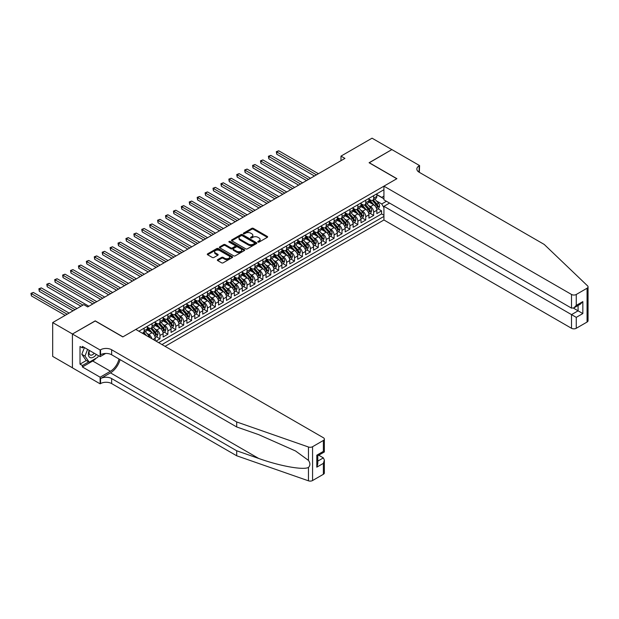 <?xml version="1.0" encoding="UTF-8"?>
<svg xmlns="http://www.w3.org/2000/svg" width="619" height="619" viewBox="0 0 619 619"><rect width="100%" height="100%" fill="white"/><g stroke="black" fill="none" stroke-linecap="round" stroke-linejoin="round"><path stroke-width="0.93" d="M257.976 242.091A0.766 0.441 0 0 0 259.067 242.091L267.323 237.325A1.099 0.634 0 0 0 267.64 236.876A1.099 0.634 0 0 0 267.323 236.427L253.333 228.357A1.099 0.634 0 0 0 251.778 228.357L243.53 233.123A0.766 0.441 0 0 0 244.613 233.75L245.681 233.131A3.513 2.027 0 0 1 250.656 233.131L251.817 233.804A3.513 2.027 0 0 1 252.854 235.235A3.513 2.027 0 0 1 251.817 236.675L250.749 237.294A0.766 0.441 0 0 0 251.84 237.92L252.908 237.301A3.513 2.027 0 0 1 257.883 237.301L259.044 237.975A3.513 2.027 0 0 1 260.073 239.414A3.513 2.027 0 0 1 259.044 240.845L257.976 241.464A0.766 0.441 0 0 0 257.976 242.091L257.976 241.464M217.671 259.663A1.099 0.634 0 0 0 217.354 260.112A1.099 0.634 0 0 0 217.671 260.56L221.602 262.827A1.099 0.634 0 0 0 223.149 262.827L232.318 257.535A1.099 0.634 0 0 0 232.643 257.086A1.099 0.634 0 0 0 232.318 256.637L218.337 248.559A1.099 0.634 0 0 0 216.782 248.559L207.613 253.852A1.099 0.634 0 0 0 207.295 254.301A1.099 0.634 0 0 0 207.613 254.749L212.356 257.489A1.099 0.634 0 0 0 213.903 257.489L217.834 255.221A1.099 0.634 0 0 0 218.151 254.773A1.099 0.634 0 0 0 217.834 254.324L215.482 252.97A2.94 1.695 0 0 1 214.623 251.771A2.94 1.695 0 0 1 216.433 250.2A2.94 1.695 0 0 1 219.637 250.571L228.844 255.887A2.94 1.695 0 0 1 229.703 257.086A2.94 1.695 0 0 1 227.893 258.649A2.94 1.695 0 0 1 224.689 258.285L223.149 257.396A1.099 0.634 0 0 0 221.602 257.396L217.671 259.663L217.671 260.56M95.218 320.998L72.462 333.997L52.677 322.576L52.677 356.389L72.423 367.794M95.218 320.859L122.926 336.852L396.787 178.744L369.086 162.743L391.842 149.605L372.05 138.184L340.984 156.12L340.984 160.692M52.677 322.576L83.743 304.641L87.705 306.923L344.945 158.402L340.984 156.12M245.758 248.877A1.099 0.634 0 0 0 247.314 248.877L256.483 243.584A1.099 0.634 0 0 0 256.808 243.135A1.099 0.634 0 0 0 256.483 242.687L242.501 234.609A1.099 0.634 0 0 0 240.946 234.609L231.777 239.901A1.099 0.634 0 0 0 231.452 240.35A1.099 0.634 0 0 0 231.777 240.799L245.758 248.877M229.401 242.253A0.766 0.441 0 0 1 230.183 242.362L230.183 241.449L244.404 249.658A1.099 0.634 0 0 1 244.722 250.107A1.099 0.634 0 0 1 244.404 250.556L235.235 255.848A1.099 0.634 0 0 1 233.68 255.848L219.699 247.778L223.621 245.526L223.621 244.613L219.699 246.88A1.099 0.634 0 0 0 219.374 247.329A1.099 0.634 0 0 0 219.699 247.778L219.699 246.88M223.621 245.526A1.099 0.634 0 0 1 225.169 245.526L225.169 244.613A1.099 0.634 0 0 0 223.621 244.613M225.169 244.613L230.841 247.886A1.099 0.634 0 0 0 232.396 247.886L235.003 246.385A1.099 0.634 0 0 0 235.321 245.936A1.099 0.634 0 0 0 235.003 245.488L229.1 242.083A0.766 0.441 0 0 1 230.183 241.449M156.011 341.108L159.965 338.817L156.367 336.744M154.812 328.851L156.8 329.997A4.48 2.584 60 0 1 159.965 335.483L163.13 333.656L163.13 336.991L167.881 334.252L164.283 332.171M162.727 324.286L164.716 325.432A4.48 2.584 60 0 1 167.881 330.917L171.045 329.084L171.045 332.418L175.796 329.679L172.198 327.598M170.643 319.714L172.631 320.859A4.48 2.584 60 0 1 175.796 326.345L178.961 324.518L178.961 327.853L183.711 325.107L180.114 323.033M178.558 315.141L180.547 316.294A4.48 2.584 60 0 1 183.711 321.772L186.876 319.946L186.876 323.28L191.627 320.541L188.029 318.46M186.474 310.576L188.462 311.721A4.48 2.584 60 0 1 191.627 317.207L194.792 315.373L194.792 318.715L199.542 315.969L195.944 313.895M194.389 306.003L196.378 307.148A4.48 2.584 60 0 1 199.542 312.634L202.707 310.808L202.707 314.143L207.458 311.403L203.852 309.322M202.305 301.438L204.293 302.583A4.48 2.584 60 0 1 207.458 308.069L210.622 306.235L210.622 309.57L215.373 306.831L211.768 304.749M210.22 296.865L212.209 298.01A4.48 2.584 60 0 1 215.373 303.496L218.538 301.67L218.538 305.005L223.289 302.258L219.683 300.184M218.136 292.292L220.124 293.445A4.48 2.584 60 0 1 223.289 298.923L226.453 297.097L226.453 300.432L231.204 297.693L227.599 295.611M226.051 287.727L228.04 288.872A4.48 2.584 60 0 1 231.204 294.358L234.369 292.524L234.369 295.867L239.12 293.12L235.514 291.046M233.967 283.154L235.955 284.299A4.48 2.584 60 0 1 239.12 289.785L242.284 287.959L242.284 291.294L247.035 288.555L243.429 286.473M241.882 278.589L243.871 279.734A4.48 2.584 60 0 1 247.035 285.22L250.2 283.386L250.2 286.721L254.951 283.982L251.345 281.9M249.797 274.016L251.778 275.161A4.48 2.584 60 0 1 254.951 280.647L258.115 278.821L258.115 282.156L262.866 279.409L259.26 277.335M257.713 269.443L259.694 270.596A4.48 2.584 60 0 1 262.866 276.074L266.031 274.248L266.031 277.583L270.782 274.844L267.176 272.762M265.628 264.878L267.609 266.023A4.48 2.584 60 0 1 270.782 271.509L273.946 269.683L273.946 273.018L278.697 270.271L275.091 268.197M273.536 260.305L275.525 261.45A4.48 2.584 60 0 1 278.697 266.936L281.862 265.11L281.862 268.445L286.605 265.706L283.007 263.624M281.452 255.74L283.44 256.885A4.48 2.584 60 0 1 286.605 262.371L289.777 260.537L289.777 263.872L294.52 261.133L290.922 259.052M289.367 251.167L291.356 252.312A4.48 2.584 60 0 1 294.52 257.798L297.693 255.972L297.693 259.307L302.436 256.56L298.838 254.486M297.282 246.594L299.271 247.747A4.48 2.584 60 0 1 302.436 253.225L305.608 251.399L305.608 254.734L310.351 251.995L306.753 249.914M305.198 242.029L307.186 243.174A4.48 2.584 60 0 1 310.351 248.66L313.524 246.834L313.524 250.169L318.267 247.422L314.669 245.348M313.113 237.456L315.102 238.601A4.48 2.584 60 0 1 318.267 244.087L321.431 242.261L321.431 245.596L326.182 242.857L322.584 240.776M321.029 232.891L323.017 234.036A4.48 2.584 60 0 1 326.182 239.522L329.347 237.688L329.347 241.023L334.098 238.284L330.5 236.203M328.944 228.318L330.933 229.463A4.48 2.584 60 0 1 334.098 234.949L337.262 233.123L337.262 236.458L342.013 233.719L338.415 231.638M336.86 223.745L338.848 224.898A4.48 2.584 60 0 1 342.013 230.376L345.178 228.55L345.178 231.885L349.928 229.146L346.331 227.065M344.775 219.18L346.764 220.325A4.48 2.584 60 0 1 349.928 225.811L353.093 223.985L353.093 227.32L357.844 224.573L354.246 222.5M352.691 214.607L354.679 215.752A4.48 2.584 60 0 1 357.844 221.238L361.009 219.412L361.009 222.747L365.759 220.008L362.161 217.927M360.606 210.042L362.595 211.187A4.48 2.584 60 0 1 365.759 216.673L368.924 214.839L368.924 218.174L373.675 215.435L373.675 212.1A4.48 2.584 -120 0 0 370.51 206.614L368.522 205.469M370.077 213.354L373.675 215.435M155.214 340.643L155.214 338.222A4.48 2.584 -120 0 0 152.05 332.743L147.16 329.919M151.864 338.709A4.48 2.584 60 0 0 148.885 334.57L146.896 333.424M163.13 333.656A4.48 2.584 -120 0 0 159.965 328.171L155.075 325.346M171.045 329.084A4.48 2.584 -120 0 0 167.881 323.605L162.99 320.774M178.961 324.518A4.48 2.584 -120 0 0 175.796 319.033L170.898 316.208M186.876 319.946A4.48 2.584 -120 0 0 183.711 314.46L178.814 311.636M194.792 315.373A4.48 2.584 -120 0 0 191.627 309.895L186.729 307.07M202.707 310.808A4.48 2.584 -120 0 0 199.542 305.322L194.645 302.498M210.622 306.235A4.48 2.584 -120 0 0 207.458 300.757L202.56 297.925M218.538 301.67A4.48 2.584 -120 0 0 215.373 296.184L210.475 293.36M226.453 297.097A4.48 2.584 -120 0 0 223.289 291.611L218.391 288.787M234.369 292.524A4.48 2.584 -120 0 0 231.204 287.046L226.306 284.222M242.284 287.959A4.48 2.584 -120 0 0 239.12 282.473L234.222 279.649M250.2 283.386A4.48 2.584 -120 0 0 247.035 277.908L242.137 275.076M258.115 278.821A4.48 2.584 -120 0 0 254.951 273.335L250.053 270.511M266.031 274.248A4.48 2.584 -120 0 0 262.866 268.762L257.968 265.938M273.946 269.683A4.48 2.584 -120 0 0 270.782 264.197L265.884 261.373M281.862 265.11A4.48 2.584 -120 0 0 278.697 259.624L273.799 256.8M289.777 260.537A4.48 2.584 -120 0 0 286.605 255.059L281.715 252.227M297.693 255.972A4.48 2.584 -120 0 0 294.52 250.486L289.63 247.662M305.608 251.399A4.48 2.584 -120 0 0 302.436 245.913L297.546 243.089M313.524 246.834A4.48 2.584 -120 0 0 310.351 241.348L305.461 238.524M321.431 242.261A4.48 2.584 -120 0 0 318.267 236.775L313.376 233.951M329.347 237.688A4.48 2.584 -120 0 0 326.182 232.21L321.292 229.378M337.262 233.123A4.48 2.584 -120 0 0 334.098 227.637L329.207 224.813M345.178 228.55A4.48 2.584 -120 0 0 342.013 223.064L337.123 220.24M353.093 223.985A4.48 2.584 -120 0 0 349.928 218.499L345.031 215.675M361.009 219.412A4.48 2.584 -120 0 0 357.844 213.926L352.946 211.102M368.924 214.839A4.48 2.584 -120 0 0 365.759 209.361L360.862 206.529M165.072 346.338L383.927 219.985L571.515 328.287L571.515 314.622L578.084 310.831L578.084 305.477M161.985 344.551L383.927 216.418M383.927 189.731L138.873 331.211M147.299 327.072L148.885 327.993A4.48 2.584 60 0 0 151.121 328.209L154.293 326.383A4.48 2.584 -120 0 0 155.214 324.333L155.214 321.772M155.214 322.507L156.8 323.42A4.48 2.584 60 0 0 159.037 323.644L162.209 321.81A4.48 2.584 -120 0 0 163.13 319.76L163.13 317.207M163.13 317.934L164.716 318.847A4.48 2.584 60 0 0 166.952 319.071L170.117 317.245A4.48 2.584 -120 0 0 171.045 315.195L171.045 312.634M171.045 313.369L172.631 314.282A4.48 2.584 60 0 0 174.868 314.498L178.032 312.672A4.48 2.584 -120 0 0 178.961 310.622L178.961 308.061M178.961 308.796L180.547 309.709A4.48 2.584 60 0 0 182.783 309.933L185.948 308.107A4.48 2.584 -120 0 0 186.876 306.057L186.876 303.496M186.876 304.223L188.462 305.144A4.48 2.584 60 0 0 190.698 305.36L193.863 303.534A4.48 2.584 -120 0 0 194.792 301.484L194.792 298.923M194.792 299.658L196.378 300.571A4.48 2.584 60 0 0 198.614 300.795L201.779 298.962A4.48 2.584 -120 0 0 202.707 296.911L202.707 294.358M202.707 295.085L204.293 295.998A4.48 2.584 60 0 0 206.529 296.222L209.694 294.396A4.48 2.584 -120 0 0 210.622 292.346L210.622 289.785M210.622 290.52L212.209 291.433A4.48 2.584 60 0 0 214.445 291.65L217.609 289.824A4.48 2.584 -120 0 0 218.538 287.773L218.538 285.212M218.538 285.947L220.124 286.86A4.48 2.584 60 0 0 222.36 287.084L225.525 285.258A4.48 2.584 -120 0 0 226.453 283.208L226.453 280.647M226.453 281.374L228.04 282.295A4.48 2.584 60 0 0 230.276 282.512L233.44 280.686A4.48 2.584 -120 0 0 234.369 278.635L234.369 276.074M234.369 276.809L235.955 277.722A4.48 2.584 60 0 0 238.191 277.946L241.356 276.113A4.48 2.584 -120 0 0 242.284 274.062L242.284 271.509M242.284 272.236L243.871 273.149A4.48 2.584 60 0 0 246.107 273.374L249.271 271.548A4.48 2.584 -120 0 0 250.2 269.497L250.2 266.936M250.2 267.671L251.778 268.584A4.48 2.584 60 0 0 254.022 268.801L257.187 266.975A4.48 2.584 -120 0 0 258.115 264.924L258.115 262.371M258.115 263.098L259.694 264.011A4.48 2.584 60 0 0 261.938 264.236L265.102 262.41A4.48 2.584 -120 0 0 266.031 260.359L266.031 257.798M266.031 258.525L267.609 259.446A4.48 2.584 60 0 0 269.853 259.663L273.018 257.837A4.48 2.584 -120 0 0 273.946 255.786L273.946 253.225M273.946 253.96L275.525 254.873A4.48 2.584 60 0 0 277.769 255.098L280.933 253.264A4.48 2.584 -120 0 0 281.862 251.213L281.862 248.66M281.862 249.387L283.44 250.3A4.48 2.584 60 0 0 285.684 250.525L288.849 248.699A4.48 2.584 -120 0 0 289.777 246.648L289.777 244.087M289.777 244.822L291.356 245.735A4.48 2.584 60 0 0 293.599 245.952L296.764 244.126A4.48 2.584 -120 0 0 297.693 242.075L297.693 239.522M297.693 240.249L299.271 241.162A4.48 2.584 60 0 0 301.515 241.387L304.68 239.561A4.48 2.584 -120 0 0 305.608 237.51L305.608 234.949M305.608 235.677L307.186 236.597A4.48 2.584 60 0 0 309.423 236.814L312.595 234.988A4.48 2.584 -120 0 0 313.524 232.937L313.524 230.376M313.524 231.111L315.102 232.024A4.48 2.584 60 0 0 317.338 232.249L320.51 230.415A4.48 2.584 -120 0 0 321.431 228.365L321.431 225.811M321.431 226.539L323.017 227.452A4.48 2.584 60 0 0 325.254 227.676L328.426 225.85A4.48 2.584 -120 0 0 329.347 223.799L329.347 221.238M329.347 221.973L330.933 222.886A4.48 2.584 60 0 0 333.169 223.103L336.341 221.277A4.48 2.584 -120 0 0 337.262 219.227L337.262 216.673M337.262 217.401L338.848 218.314A4.48 2.584 60 0 0 341.084 218.538L344.249 216.712A4.48 2.584 -120 0 0 345.178 214.661L345.178 212.1M345.178 212.828L346.764 213.748A4.48 2.584 60 0 0 349 213.965L352.165 212.139A4.48 2.584 -120 0 0 353.093 210.089L353.093 207.527M353.093 208.263L354.679 209.176A4.48 2.584 60 0 0 356.915 209.4L360.08 207.566A4.48 2.584 -120 0 0 361.009 205.516L361.009 202.962M361.009 203.69L362.595 204.603A4.48 2.584 60 0 0 364.831 204.827L367.996 203.001A4.48 2.584 -120 0 0 368.924 200.951L368.924 198.389M158.657 342.632L381.59 213.926L381.59 210.87L376.839 213.609L376.839 210.274A4.48 2.584 -120 0 0 373.675 204.788L368.777 201.964M368.924 199.125L370.51 200.038A4.48 2.584 -120 0 0 372.746 200.254A4.48 2.584 -120 0 0 373.675 198.212L373.675 195.65M372.746 200.254L375.911 198.428A4.48 2.584 -120 0 0 376.839 196.378L376.839 193.824M139.383 331.505L139.383 330.91M144.134 328.171L144.134 330.732A4.48 2.584 60 0 1 143.206 332.782A4.48 2.584 60 0 1 141.828 332.921M143.206 332.782L146.378 330.956A4.48 2.584 -120 0 0 147.299 328.906L147.299 326.345M152.05 323.605L152.05 326.159A4.48 2.584 60 0 1 151.121 328.209M159.965 319.033L159.965 321.594A4.48 2.584 60 0 1 159.037 323.644M167.881 314.46L167.881 317.021A4.48 2.584 60 0 1 166.952 319.071M175.796 309.895L175.796 312.448A4.48 2.584 60 0 1 174.868 314.498M183.711 305.322L183.711 307.883A4.48 2.584 60 0 1 182.783 309.933M191.627 300.757L191.627 303.31A4.48 2.584 60 0 1 190.698 305.36M199.542 296.184L199.542 298.745A4.48 2.584 60 0 1 198.614 300.795M207.458 291.611L207.458 294.172A4.48 2.584 60 0 1 206.529 296.222M215.373 287.046L215.373 289.599A4.48 2.584 60 0 1 214.445 291.65M223.289 282.473L223.289 285.034A4.48 2.584 60 0 1 222.36 287.084M231.204 277.908L231.204 280.461A4.48 2.584 60 0 1 230.276 282.512M239.12 273.335L239.12 275.896A4.48 2.584 60 0 1 238.191 277.946M247.035 268.762L247.035 271.323A4.48 2.584 60 0 1 246.107 273.374M254.951 264.197L254.951 266.75A4.48 2.584 60 0 1 254.022 268.801M262.866 259.624L262.866 262.185A4.48 2.584 60 0 1 261.938 264.236M270.782 255.059L270.782 257.612A4.48 2.584 60 0 1 269.853 259.663M278.697 250.486L278.697 253.047A4.48 2.584 60 0 1 277.769 255.098M286.605 245.913L286.605 248.474A4.48 2.584 60 0 1 285.684 250.525M294.52 241.348L294.52 243.909A4.48 2.584 60 0 1 293.599 245.952M302.436 236.775L302.436 239.336A4.48 2.584 60 0 1 301.515 241.387M310.351 232.21L310.351 234.763A4.48 2.584 60 0 1 309.423 236.814M318.267 227.637L318.267 230.198A4.48 2.584 60 0 1 317.338 232.249M326.182 223.064L326.182 225.626A4.48 2.584 60 0 1 325.254 227.676M334.098 218.499L334.098 221.06A4.48 2.584 60 0 1 333.169 223.103M342.013 213.926L342.013 216.488A4.48 2.584 60 0 1 341.084 218.538M349.928 209.361L349.928 211.915A4.48 2.584 60 0 1 349 213.965M357.844 204.788L357.844 207.35A4.48 2.584 60 0 1 356.915 209.4M365.759 200.216L365.759 202.777A4.48 2.584 60 0 1 364.831 204.827M365.759 216.673L365.759 220.008M357.844 221.238L357.844 224.573M349.928 225.811L349.928 229.146M342.013 230.376L342.013 233.719M334.098 234.949L334.098 238.284M326.182 239.522L326.182 242.857M318.267 244.087L318.267 247.422M310.351 248.66L310.351 251.995M302.436 253.225L302.436 256.56M294.52 257.798L294.52 261.133M286.605 262.371L286.605 265.706M278.697 266.936L278.697 270.271M270.782 271.509L270.782 274.844M262.866 276.074L262.866 279.409M254.951 280.647L254.951 283.982M247.035 285.22L247.035 288.555M239.12 289.785L239.12 293.12M231.204 294.358L231.204 297.693M223.289 298.923L223.289 302.258M215.373 303.496L215.373 306.831M207.458 308.069L207.458 311.403M199.542 312.634L199.542 315.969M191.627 317.207L191.627 320.541M183.711 321.772L183.711 325.107M175.796 326.345L175.796 329.679M167.881 330.917L167.881 334.252M159.965 335.483L159.965 338.817M383.927 207.736L381.745 203.968L376.437 200.896M381.745 203.968L386.418 201.268M376.839 194.737L383.927 198.823M376.839 194.552L381.745 197.384L383.927 196.13M377.985 208.789L381.59 210.87M381.59 213.926L383.927 215.273M258.285 242.199L259.044 241.758A3.513 2.027 0 0 0 260.073 240.327L260.073 239.414M252.854 235.235L252.854 236.156A3.513 2.027 0 0 1 251.817 237.588L251.059 238.029M267.307 237.332L253.333 229.27A1.099 0.634 0 0 0 251.778 229.27L243.832 233.858M256.467 243.592L242.501 235.522A1.099 0.634 0 0 0 240.946 235.522L231.792 240.806L231.777 239.901M254.541 243.445A0.766 0.441 0 0 0 254.541 242.818L242.261 235.731A0.766 0.441 0 0 0 241.178 235.731L240.048 236.381A3.513 2.027 0 0 0 239.019 237.82A3.513 2.027 0 0 0 240.048 239.251L248.443 244.095A3.513 2.027 0 0 0 253.411 244.095L254.541 243.445L254.541 244.358A0.766 0.441 0 0 0 254.765 244.048L254.765 243.135M239.019 237.82L239.019 238.733A3.513 2.027 0 0 0 240.048 240.164L240.048 239.251M254.541 244.358L253.411 245.016A3.513 2.027 0 0 1 248.443 245.016L240.048 240.164M225.169 245.526L230.841 248.799A1.099 0.634 0 0 0 232.396 248.799L235.003 247.298A1.099 0.634 0 0 0 235.321 246.849L235.321 245.936M230.183 242.362L244.389 250.563M236.729 251.283A2.94 1.695 0 0 0 239.932 251.654A2.94 1.695 0 0 0 241.743 250.084A2.94 1.695 0 0 0 240.884 248.884L237.642 247.012A1.099 0.634 0 0 0 236.087 247.012L233.487 248.513A1.099 0.634 0 0 0 233.162 248.962A1.099 0.634 0 0 0 233.487 249.411L236.729 251.283L236.729 252.196A2.94 1.695 0 0 0 239.932 252.567A2.94 1.695 0 0 0 241.743 250.997L241.743 250.084M233.162 248.962L233.162 249.875A1.099 0.634 0 0 0 233.487 250.324L233.487 249.411M236.729 252.196L233.487 250.324M229.703 257.086L229.703 257.999A2.94 1.695 0 0 1 227.893 259.562A2.94 1.695 0 0 1 224.689 259.199L223.149 258.309A1.099 0.634 0 0 0 221.602 258.309L217.687 260.568M214.623 251.771L214.623 252.684A2.94 1.695 0 0 0 215.482 253.883L215.482 252.97M217.818 255.229L215.482 253.883M232.318 256.637L232.318 257.535L218.337 249.472A1.099 0.634 0 0 0 216.782 249.472L207.628 254.757M376.778 209.485L378.82 208.309L379.609 206.019A2.963 1.71 -120 0 0 378.457 203.233L374.835 199.047M374.116 205.075L369.829 200.115A8.565 4.944 -120 0 0 368.924 199.171M371.764 203.682L369.365 200.904A7.111 4.101 -120 0 0 368.924 200.432M318.429 173.715L278.736 150.796L276.755 151.941L276.755 154.224L314.467 175.997M372.344 200.417L376.004 204.657A2.963 1.71 60 0 1 377.056 206.7L378.008 206.15A2.963 1.71 -120 0 0 376.956 204.108L373.334 199.922M372.561 200.347L376.491 204.897A1.509 0.874 60 0 1 376.87 205.493L378.008 206.15M276.755 154.224L276.322 151.686L316.448 174.86M276.322 151.686L278.736 150.796M89.237 350.354A7.273 4.201 120 0 0 90.947 357.813A7.273 4.201 120 0 0 96.371 354.47M89.484 350.493A4.983 2.878 120 0 0 90.095 354.95A4.983 2.878 120 0 0 90.823 355.182A4.983 2.878 120 0 0 94.258 353.248M98.413 355.654L97.794 357.256L89.244 362.192L86.08 360.366L81.809 354.285L84.416 347.569M89.244 362.192L84.973 356.111L87.581 349.395M81.809 354.285L84.973 356.111M389.544 203.078L383.927 206.32L576.266 317.361L576.266 328.287L587.067 322.05L587.067 288.23A3.358 1.942 0 0 0 588.05 286.86A3.358 1.942 0 0 0 587.563 285.862L544.209 244.428L419.148 172.229A7.838 4.526 180 0 1 416.85 169.033A7.838 4.526 180 0 1 419.148 165.83L419.581 165.583L391.881 149.589L369.203 162.812M383.927 206.32L383.927 219.985M369.203 162.681L396.903 178.674L383.927 186.164L571.515 294.466A3.358 1.942 0 0 0 576.266 294.466L587.067 288.23M419.581 165.583L419.342 172.345M383.927 186.164L383.927 199.829L571.515 308.13L571.515 294.466M588.05 286.86L588.05 320.681A3.358 1.942 180 0 1 587.067 322.05M576.266 328.287A3.358 1.942 180 0 1 571.515 328.287M418.158 171.533A7.838 4.526 180 0 1 419.148 170.836L419.148 165.83M573.411 308.13L582.835 313.57L576.266 317.361M576.266 294.466L576.266 305.391L573.89 307.898L571.515 308.13M576.266 305.391L582.835 301.6L580.46 304.107L573.89 307.898M323.373 474.293L323.373 463.368L324.356 460.056L324.356 472.916A3.358 1.942 180 0 1 323.373 474.293L312.572 480.53A3.358 1.942 180 0 1 308.455 480.816L236.706 455.785L236.706 450.779L111.644 378.573A7.838 4.526 -0 0 0 100.564 378.573L110.461 372.862A14.577 8.418 120 0 0 120.086 359.647M236.706 450.779L258.703 458.455C279.734 466.037 303.233 470.278 308.455 467.446C310.367 465.488 310.367 463.136 308.455 460.374L295.549 450.988L258.703 434.646L236.706 426.971L111.644 354.764A7.838 4.526 -0 0 0 100.564 354.764L100.564 349.766L100.131 350.014L72.423 334.02L95.102 320.928L122.802 336.922L135.785 329.432L323.373 437.734A3.358 1.942 -0 0 1 324.356 439.103A3.358 1.942 -0 0 1 323.373 440.473L312.572 446.709L312.572 480.53M236.706 455.785L111.644 383.579A7.838 4.526 -0 0 0 100.564 383.579L100.131 383.834L72.423 367.841L72.423 334.02M236.706 426.971L236.706 421.965L111.644 349.766A7.838 4.526 -0 0 0 100.564 349.766M308.455 460.374L308.455 447.003L236.706 421.965M96.216 358.169A12.597 7.273 -60 0 1 92.726 361.009L82.397 366.966L82.397 365.504L88.695 361.875M83.666 347.135L82.397 347.87L80.021 346.493L80.021 364.134L82.397 365.504M82.397 347.87L82.397 346.408L100.131 356.645L100.131 350.014M100.131 383.834L100.131 377.203L110.461 371.245A12.597 7.273 120 0 0 118.98 359.005M82.397 366.966L100.131 377.203M318.739 455.205L323.373 457.882L324.356 460.056M105.656 353.449L100.131 356.645M308.455 447.003A3.358 1.942 -0 0 0 312.572 446.709M80.021 364.134L86.32 360.506M323.373 463.368L316.804 467.159L317.787 463.848L317.787 455.754L324.356 451.963L324.356 439.103M316.804 467.159L316.804 455.189C318.089 455.924 318.089 455.924 316.804 455.189L323.373 451.398C324.658 452.133 324.658 452.133 323.373 451.398L323.373 440.473M368.862 214.058L370.905 212.874L371.694 210.592A2.963 1.71 -120 0 0 370.541 207.806L366.928 203.62M366.2 209.648L361.914 204.68A8.565 4.944 -120 0 0 361.009 203.744M363.848 208.255L361.45 205.477A7.111 4.101 -120 0 0 361.009 204.997M310.514 178.287L270.82 155.369L268.839 156.506L268.839 158.797L306.552 180.57M364.429 204.99L368.088 209.222A2.963 1.71 60 0 1 369.141 211.265L370.092 210.715A2.963 1.71 -120 0 0 369.04 208.673L365.419 204.487M364.645 204.92L368.576 209.47A1.509 0.874 60 0 1 368.955 210.058L370.092 210.715M268.839 158.797L268.406 156.259L308.533 179.425M268.406 156.259L270.82 155.369M360.947 218.631L362.989 217.447L363.779 215.164A2.963 1.71 -120 0 0 362.626 212.379L359.012 208.193M358.285 214.22L353.998 209.253A8.565 4.944 -120 0 0 353.093 208.309M355.933 212.828L353.534 210.05A7.111 4.101 -120 0 0 353.093 209.57M302.598 182.853L262.905 159.934L260.924 161.079L260.924 163.362L298.637 185.135M356.513 209.555L360.173 213.795A2.963 1.71 60 0 1 361.233 215.838L362.177 215.288A2.963 1.71 -120 0 0 361.125 213.246L357.503 209.06M356.73 209.485L360.66 214.042A1.509 0.874 60 0 1 361.039 214.631L362.177 215.288M260.924 163.362L260.491 160.824L300.617 183.998M260.491 160.824L262.905 159.934M353.031 223.196L355.074 222.02L355.863 219.73A2.963 1.71 -120 0 0 354.71 216.944L351.097 212.758M350.369 218.786L346.083 213.818A8.565 4.944 -120 0 0 345.178 212.882M348.017 217.393L345.619 214.615A7.111 4.101 -120 0 0 345.178 214.135M294.683 187.425L254.989 164.507L253.009 165.652L253.009 167.935L290.721 189.708M348.598 214.128L352.257 218.36A2.963 1.71 60 0 1 353.317 220.403L354.261 219.861A2.963 1.71 -120 0 0 353.209 217.811L349.588 213.625M348.814 214.058L352.745 218.608A1.509 0.874 60 0 1 353.124 219.203L354.261 219.861M253.009 167.935L252.575 165.397L292.702 188.563M252.575 165.397L254.989 164.507M345.116 227.769L347.158 226.585L347.948 224.302A2.963 1.71 -120 0 0 346.795 221.517L343.181 217.331M342.454 223.358L338.167 218.391A8.565 4.944 -120 0 0 337.262 217.447M340.102 221.966L337.703 219.188A7.111 4.101 -120 0 0 337.262 218.708M286.767 191.991L247.074 169.072L245.093 170.217L245.093 172.5L282.806 194.281M340.682 218.7L344.342 222.933A2.963 1.71 60 0 1 345.402 224.976L346.346 224.426A2.963 1.71 -120 0 0 345.294 222.383L341.673 218.198M340.899 218.631L344.829 223.18A1.509 0.874 60 0 1 345.209 223.769L346.346 224.426M245.093 172.5L244.66 169.97L284.786 193.136M244.66 169.97L247.074 169.072M337.2 232.334L339.243 231.158L340.032 228.868A2.963 1.71 -120 0 0 338.879 226.082L335.266 221.896M334.539 227.924L330.252 222.964A8.565 4.944 -120 0 0 329.347 222.02M332.186 226.531L329.788 223.753A7.111 4.101 -120 0 0 329.347 223.281M278.852 196.563L239.158 173.645L237.178 174.79L237.178 177.073L274.89 198.846M332.767 223.266L336.427 227.506A2.963 1.71 60 0 1 337.487 229.548L338.431 228.999A2.963 1.71 -120 0 0 337.378 226.956L333.757 222.77M332.983 223.196L336.914 227.746A1.509 0.874 60 0 1 337.293 228.341L338.431 228.999M237.178 177.073L236.744 174.535L276.871 197.709M236.744 174.535L239.158 173.645M329.285 236.907L331.327 235.723L332.117 233.44A2.963 1.71 -120 0 0 330.964 230.655L327.35 226.469M326.623 232.496L322.337 227.529A8.565 4.944 -120 0 0 321.431 226.593M324.271 231.104L321.872 228.326A7.111 4.101 -120 0 0 321.431 227.846M270.936 201.136L231.243 178.218L229.262 179.355L229.262 181.646L266.975 203.419M324.851 227.838L328.511 232.071A2.963 1.71 60 0 1 329.571 234.114L330.515 233.564A2.963 1.71 -120 0 0 329.463 231.521L325.842 227.335M325.068 227.769L328.999 232.318A1.509 0.874 60 0 1 329.378 232.906L330.515 233.564M229.262 181.646L228.829 179.108L268.956 202.274M228.829 179.108L231.243 178.218M321.369 241.48L323.412 240.296L324.201 238.013A2.963 1.71 -120 0 0 323.048 235.228L319.435 231.042M318.708 237.069L314.421 232.102A8.565 4.944 -120 0 0 313.524 231.158M316.355 235.677L313.957 232.899A7.111 4.101 -120 0 0 313.524 232.419M263.021 205.701L223.327 182.783L221.347 183.928L221.347 186.211L259.067 207.984M316.936 232.404L320.596 236.644A2.963 1.71 60 0 1 321.656 238.686L322.607 238.137A2.963 1.71 -120 0 0 321.547 236.094L317.926 231.908M317.152 232.334L321.083 236.891A1.509 0.874 60 0 1 321.462 237.479L322.607 238.137M221.347 186.211L220.913 183.673L261.04 206.847M220.913 183.673L223.327 182.783M313.454 246.045L315.497 244.869L316.294 242.578A2.963 1.71 -120 0 0 315.133 239.793L311.519 235.607M310.792 241.634L306.506 236.667A8.565 4.944 -120 0 0 305.608 235.731M308.44 240.242L306.041 237.464A7.111 4.101 -120 0 0 305.608 236.984M255.105 210.274L215.412 187.356L213.431 188.501L213.431 190.784L251.152 212.557M309.02 236.976L312.68 241.209A2.963 1.71 60 0 1 313.74 243.252L314.692 242.71A2.963 1.71 -120 0 0 313.632 240.659L310.011 236.473M309.237 236.907L313.168 241.456A1.509 0.874 60 0 1 313.547 242.052L314.692 242.71M213.431 190.784L212.998 188.246L253.125 211.412M212.998 188.246L215.412 187.356M305.538 250.618L307.581 249.434L308.378 247.151A2.963 1.71 -120 0 0 307.217 244.366L303.604 240.18M302.877 246.207L298.59 241.24A8.565 4.944 -120 0 0 297.693 240.296M300.524 244.815L298.126 242.037A7.111 4.101 -120 0 0 297.693 241.557M247.19 214.839L207.497 191.921L205.516 193.066L205.516 195.349L243.236 217.13M301.105 241.549L304.765 245.782A2.963 1.71 60 0 1 305.825 247.824L306.776 247.275A2.963 1.71 -120 0 0 305.716 245.232L302.103 241.046M301.321 241.48L305.252 246.029A1.509 0.874 60 0 1 305.631 246.617L306.776 247.275M205.516 195.349L205.082 192.819L245.209 215.985M205.082 192.819L207.497 191.921M297.623 255.183L299.666 254.007L300.463 251.716A2.963 1.71 -120 0 0 299.302 248.931L295.689 244.745M294.961 250.772L290.675 245.813A8.565 4.944 -120 0 0 289.777 244.869M292.609 249.38L290.21 246.602A7.111 4.101 -120 0 0 289.777 246.13M239.274 219.412L199.581 196.494L197.6 197.639L197.6 199.922L235.321 221.695M293.189 246.114L296.849 250.355A2.963 1.71 60 0 1 297.909 252.397L298.861 251.848A2.963 1.71 -120 0 0 297.801 249.805L294.187 245.619M293.406 246.045L297.337 250.594A1.509 0.874 60 0 1 297.716 251.19L298.861 251.848M197.6 199.922L197.167 197.384L237.294 220.557M197.167 197.384L199.581 196.494M289.707 259.756L291.75 258.572L292.547 256.289A2.963 1.71 -120 0 0 291.387 253.504L287.773 249.318M287.046 255.345L282.759 250.378A8.565 4.944 -120 0 0 281.862 249.442M284.694 253.952L282.295 251.175A7.111 4.101 -120 0 0 281.862 250.695M231.359 223.985L191.666 201.067L189.685 202.204L189.685 204.494L227.405 226.268M285.274 250.687L288.934 254.92A2.963 1.71 60 0 1 289.994 256.962L290.945 256.413A2.963 1.71 -120 0 0 289.885 254.37L286.272 250.184M285.491 250.618L289.421 255.167A1.509 0.874 60 0 1 289.8 255.755L290.945 256.413M189.685 204.494L189.252 201.956L229.378 225.123M189.252 201.956L191.666 201.067M281.792 264.328L283.835 263.145L284.632 260.862A2.963 1.71 -120 0 0 283.471 258.077L279.858 253.891M279.13 259.918L274.844 254.951A8.565 4.944 -120 0 0 273.946 254.007M276.778 258.518L274.379 255.748A7.111 4.101 -120 0 0 273.946 255.268M223.444 228.55L183.75 205.632L181.769 206.777L181.769 209.06L219.49 230.833M277.366 255.252L281.018 259.493A2.963 1.71 60 0 1 282.078 261.535L283.03 260.986A2.963 1.71 -120 0 0 281.97 258.943L278.357 254.757M277.575 255.183L281.506 259.74A1.509 0.874 60 0 1 281.893 260.328L283.03 260.986M181.769 209.06L181.336 206.522L221.47 229.695M181.336 206.522L183.75 205.632M273.877 268.894L275.919 267.718L276.716 265.427A2.963 1.71 -120 0 0 275.556 262.642L271.942 258.456M271.215 264.483L266.928 259.516A8.565 4.944 -120 0 0 266.031 258.58M268.863 263.09L266.464 260.313A7.111 4.101 -120 0 0 266.031 259.833M215.528 233.123L175.835 210.205L173.854 211.35L173.854 213.632L211.574 235.406M269.451 259.825L273.103 264.058A2.963 1.71 60 0 1 274.163 266.1L275.115 265.559A2.963 1.71 -120 0 0 274.055 263.508L270.441 259.322M269.66 259.756L273.59 264.305A1.509 0.874 60 0 1 273.977 264.901L275.115 265.559M173.854 213.632L173.421 211.094L213.555 234.261M173.421 211.094L175.835 210.205M265.961 273.466L268.012 272.283L268.801 270A2.963 1.71 -120 0 0 267.64 267.215L264.027 263.029M263.299 269.056L259.013 264.089A8.565 4.944 -120 0 0 258.115 263.145M260.947 267.663L258.549 264.886A7.111 4.101 -120 0 0 258.115 264.406M207.613 237.688L167.919 214.77L165.946 215.915L165.946 218.198L203.659 239.979M261.535 264.398L265.187 268.631A2.963 1.71 60 0 1 266.247 270.673L267.199 270.124A2.963 1.71 -120 0 0 266.139 268.081L262.526 263.895M261.744 264.328L265.675 268.878A1.509 0.874 60 0 1 266.062 269.466L267.199 270.124M165.946 218.198L165.505 215.667L205.64 238.833M165.505 215.667L167.919 214.77M258.046 278.032L260.096 276.855L260.885 274.565A2.963 1.71 -120 0 0 259.732 271.78L256.111 267.594M255.384 273.621L251.097 268.661A8.565 4.944 -120 0 0 250.2 267.718M253.039 272.228L250.633 269.451A7.111 4.101 -120 0 0 250.2 268.979M199.697 242.261L160.004 219.343L158.031 220.488L158.031 222.77L195.743 244.544M253.62 268.963L257.272 273.203A2.963 1.71 60 0 1 258.332 275.246L259.284 274.697A2.963 1.71 -120 0 0 258.224 272.654L254.61 268.468M253.829 268.894L257.759 273.443A1.509 0.874 60 0 1 258.146 274.039L259.284 274.697M158.031 222.77L157.59 220.232L197.724 243.406M157.59 220.232L160.004 219.343M250.13 282.604L252.181 281.421L252.97 279.138A2.963 1.71 -120 0 0 251.817 276.353L248.196 272.167M247.476 278.194L243.182 273.227A8.565 4.944 -120 0 0 242.284 272.29M245.124 276.801L242.725 274.024A7.111 4.101 -120 0 0 242.284 273.544M191.782 246.826L152.088 223.916L150.115 225.053L150.115 227.343L187.828 249.117M245.704 273.536L249.356 277.769A2.963 1.71 60 0 1 250.416 279.811L251.368 279.262A2.963 1.71 -120 0 0 250.308 277.219L246.695 273.033M245.921 273.466L249.844 278.016A1.509 0.874 60 0 1 250.231 278.604L251.368 279.262M150.115 227.343L149.674 224.805L189.809 247.971M149.674 224.805L152.088 223.916M242.215 287.177L244.265 285.993L245.054 283.711A2.963 1.71 -120 0 0 243.901 280.925L240.28 276.739M239.561 282.767L235.266 277.799A8.565 4.944 -120 0 0 234.369 276.855M237.209 281.366L234.81 278.596A7.111 4.101 -120 0 0 234.369 278.117M183.866 251.399L144.173 228.481L142.2 229.626L142.2 231.908L179.912 253.682M237.789 278.101L241.449 282.341A2.963 1.71 60 0 1 242.501 284.384L243.453 283.835A2.963 1.71 -120 0 0 242.393 281.792L238.779 277.606M238.006 278.032L241.936 282.589A1.509 0.874 60 0 1 242.315 283.177L243.453 283.835M142.2 231.908L141.759 229.37L181.893 252.544M141.759 229.37L144.173 228.481M234.299 291.742L236.35 290.566L237.139 288.276A2.963 1.71 -120 0 0 235.986 285.491L232.365 281.305M231.645 287.332L227.351 282.365A8.565 4.944 -120 0 0 226.453 281.428M229.293 285.939L226.894 283.162A7.111 4.101 -120 0 0 226.453 282.682M175.958 255.972L136.257 233.054L134.284 234.199L134.284 236.481L171.997 258.255M229.873 282.674L233.533 286.907A2.963 1.71 60 0 1 234.586 288.949L235.537 288.408A2.963 1.71 -120 0 0 234.477 286.357L230.864 282.171M230.09 282.604L234.021 287.154A1.509 0.874 60 0 1 234.4 287.75L235.537 288.408M134.284 236.481L133.843 233.943L173.978 257.109M133.843 233.943L136.257 233.054M226.384 296.315L228.434 295.131L229.223 292.849A2.963 1.71 -120 0 0 228.071 290.063L224.449 285.877M223.73 291.905L219.436 286.937A8.565 4.944 -120 0 0 218.538 285.993M221.378 290.512L218.979 287.734A7.111 4.101 -120 0 0 218.538 287.255M168.043 260.537L128.342 237.619L126.369 238.764L126.369 241.046L164.081 262.827M221.958 287.247L225.618 291.479A2.963 1.71 60 0 1 226.67 293.522L227.622 292.973A2.963 1.71 -120 0 0 226.562 290.93L222.948 286.744M222.175 287.177L226.105 291.727A1.509 0.874 60 0 1 226.484 292.315L227.622 292.973M126.369 241.046L125.928 238.516L166.062 261.682M125.928 238.516L128.342 237.619M218.468 300.88L220.519 299.704L221.308 297.414A2.963 1.71 -120 0 0 220.155 294.629L216.534 290.443M215.814 296.47L211.52 291.51A8.565 4.944 -120 0 0 210.622 290.566M213.462 295.077L211.064 292.3A7.111 4.101 -120 0 0 210.622 291.828M160.128 265.11L120.434 242.191L118.453 243.337L118.453 245.619L156.166 267.393M214.042 291.812L217.702 296.052A2.963 1.71 60 0 1 218.755 298.095L219.706 297.546A2.963 1.71 -120 0 0 218.646 295.503L215.033 291.317M214.259 291.742L218.19 296.292A1.509 0.874 60 0 1 218.569 296.888L219.706 297.546M118.453 245.619L118.02 243.081L158.147 266.255M118.02 243.081L120.434 242.191M210.553 305.453L212.603 304.269L213.393 301.987A2.963 1.71 -120 0 0 212.24 299.201L208.618 295.015M207.899 301.043L203.605 296.075A8.565 4.944 -120 0 0 202.707 295.139M205.547 299.65L203.148 296.872A7.111 4.101 -120 0 0 202.707 296.393M152.212 269.675L112.519 246.764L110.538 247.902L110.538 250.192L148.251 271.965M206.127 296.385L209.787 300.617A2.963 1.71 60 0 1 210.839 302.66L211.791 302.111A2.963 1.71 -120 0 0 210.731 300.068L207.117 295.882M206.344 296.315L210.274 300.865A1.509 0.874 60 0 1 210.653 301.453L211.791 302.111M110.538 250.192L110.105 247.654L150.231 270.82M110.105 247.654L112.519 246.764M202.645 310.026L204.688 308.842L205.477 306.56A2.963 1.71 -120 0 0 204.324 303.774L200.703 299.588M199.983 305.616L195.697 300.648A8.565 4.944 -120 0 0 194.792 299.704M197.631 304.215L195.233 301.445A7.111 4.101 -120 0 0 194.792 300.966M144.297 274.248L104.603 251.329L102.622 252.475L102.622 254.757L140.335 276.531M198.212 300.95L201.871 305.19A2.963 1.71 60 0 1 202.924 307.233L203.875 306.684A2.963 1.71 -120 0 0 202.815 304.641L199.202 300.455M198.428 300.88L202.359 305.438A1.509 0.874 60 0 1 202.738 306.026L203.875 306.684M102.622 254.757L102.189 252.219L142.316 275.393M102.189 252.219L104.603 251.329M194.73 314.591L196.772 313.415L197.562 311.125A2.963 1.71 -120 0 0 196.409 308.339L192.788 304.153M192.068 310.181L187.781 305.213A8.565 4.944 -120 0 0 186.876 304.277M189.716 308.788L187.317 306.01A7.111 4.101 -120 0 0 186.876 305.531M136.381 278.821L96.688 255.902L94.707 257.047L94.707 259.33L132.42 281.103M190.296 305.523L193.956 309.755A2.963 1.71 60 0 1 195.008 311.798L195.96 311.256A2.963 1.71 -120 0 0 194.908 309.206L191.286 305.02M190.513 305.453L194.443 310.003A1.509 0.874 60 0 1 194.823 310.599L195.96 311.256M94.707 259.33L94.274 256.792L134.4 279.958M94.274 256.792L96.688 255.902M186.814 319.164L188.857 317.98L189.646 315.698A2.963 1.71 -120 0 0 188.493 312.912L184.88 308.726M184.153 314.754L179.866 309.786A8.565 4.944 -120 0 0 178.961 308.842M181.8 313.361L179.402 310.583A7.111 4.101 -120 0 0 178.961 310.104M128.466 283.386L88.772 260.467L86.792 261.613L86.792 263.895L124.504 285.676M182.381 310.096L186.04 314.328A2.963 1.71 60 0 1 187.093 316.371L188.044 315.822A2.963 1.71 -120 0 0 186.992 313.779L183.371 309.593M182.597 310.026L186.528 314.576A1.509 0.874 60 0 1 186.907 315.164L188.044 315.822M86.792 263.895L86.358 261.365L126.485 284.531M86.358 261.365L88.772 260.467M178.899 323.729L180.941 322.553L181.731 320.263A2.963 1.71 -120 0 0 180.578 317.477L176.964 313.291M176.237 319.319L171.95 314.359A8.565 4.944 -120 0 0 171.045 313.415M173.885 317.926L171.486 315.148A7.111 4.101 -120 0 0 171.045 314.676M120.55 287.959L80.857 265.04L78.876 266.185L78.876 268.468L116.589 290.241M174.465 314.661L178.125 318.901A2.963 1.71 60 0 1 179.185 320.944L180.129 320.394A2.963 1.71 -120 0 0 179.077 318.352L175.456 314.166M174.682 314.591L178.612 319.141A1.509 0.874 60 0 1 178.992 319.737L180.129 320.394M78.876 268.468L78.443 265.93L118.569 289.104M78.443 265.93L80.857 265.04M170.983 328.302L173.026 327.118L173.815 324.836A2.963 1.71 -120 0 0 172.662 322.05L169.049 317.864M168.322 323.892L164.035 318.924A8.565 4.944 -120 0 0 163.13 317.988M165.969 322.499L163.571 319.721A7.111 4.101 -120 0 0 163.13 319.242M112.635 292.524L72.941 269.613L70.961 270.751L70.961 273.041L108.673 294.814M166.55 319.234L170.21 323.466A2.963 1.71 60 0 1 171.27 325.509L172.214 324.96A2.963 1.71 -120 0 0 171.161 322.917L167.54 318.731M166.766 319.164L170.697 323.714A1.509 0.874 60 0 1 171.076 324.302L172.214 324.96M70.961 273.041L70.527 270.503L110.654 293.669M70.527 270.503L72.941 269.613M163.068 332.875L165.111 331.691L165.9 329.409A2.963 1.71 -120 0 0 164.747 326.623L161.133 322.429M160.406 328.465L156.12 323.497A8.565 4.944 -120 0 0 155.214 322.553M158.054 327.064L155.655 324.294A7.111 4.101 -120 0 0 155.214 323.814M104.719 297.097L65.026 274.178L63.045 275.323L63.045 277.606L100.758 299.379M158.634 323.799L162.294 328.039A2.963 1.71 60 0 1 163.354 330.082L164.298 329.532A2.963 1.71 -120 0 0 163.246 327.49L159.625 323.304M158.851 323.729L162.782 328.287A1.509 0.874 60 0 1 163.161 328.875L164.298 329.532M63.045 277.606L62.612 275.068L102.739 298.242M62.612 275.068L65.026 274.178M155.152 337.44L157.195 336.264L157.984 333.974A2.963 1.71 -120 0 0 156.831 331.188L153.218 327.002M152.491 333.03L148.204 328.062A8.565 4.944 -120 0 0 147.299 327.126M150.138 331.637L147.74 328.859A7.111 4.101 -120 0 0 147.299 328.38M96.804 301.67L57.11 278.751L55.13 279.889L55.13 282.179L92.842 303.952M150.719 328.372L154.379 332.604A2.963 1.71 60 0 1 155.439 334.647L156.383 334.105A2.963 1.71 -120 0 0 155.33 332.055L151.709 327.869M150.935 328.302L154.866 332.852A1.509 0.874 60 0 1 155.245 333.448L156.383 334.105M55.13 282.179L54.696 279.641L94.823 302.807M54.696 279.641L57.11 278.751M149.914 337.587A2.963 1.71 -120 0 0 148.916 335.761L145.303 331.575M88.888 306.235L49.195 283.316L47.214 284.461L47.214 286.744L80.973 306.235M146.571 335.66L143.794 332.442M143.02 332.875L144.281 334.337M142.803 332.945L143.732 334.02M47.214 286.744L46.781 284.214L82.954 305.097M46.781 284.214L49.195 283.316M77.019 308.525L41.28 287.889L39.299 289.034L39.299 291.317L73.057 310.808M39.299 291.317L38.865 288.779L75.038 309.662M38.865 288.779L41.28 287.889M69.104 313.09L33.364 292.462L31.383 293.599L31.383 295.89L65.142 315.373M31.383 295.89L30.95 293.352L67.123 314.235M30.95 293.352L33.364 292.462M148.885 334.57L152.05 332.743M156.8 329.997L159.965 328.171M164.716 325.432L167.881 323.605M172.631 320.859L175.796 319.033M180.547 316.294L183.711 314.46M188.462 311.721L191.627 309.895M196.378 307.148L199.542 305.322M204.293 302.583L207.458 300.757M212.209 298.01L215.373 296.184M220.124 293.445L223.289 291.611M228.04 288.872L231.204 287.046M235.955 284.299L239.12 282.473M243.871 279.734L247.035 277.908M251.778 275.161L254.951 273.335M259.694 270.596L262.866 268.762M267.609 266.023L270.782 264.197M275.525 261.45L278.697 259.624M283.44 256.885L286.605 255.059M291.356 252.312L294.52 250.486M299.271 247.747L302.436 245.913M307.186 243.174L310.351 241.348M315.102 238.601L318.267 236.775M323.017 234.036L326.182 232.21M330.933 229.463L334.098 227.637M338.848 224.898L342.013 223.064M346.764 220.325L349.928 218.499M354.679 215.752L357.844 213.926M362.595 211.187L365.759 209.361M370.51 206.614L373.675 204.788M373.675 198.212L376.839 196.378M144.134 330.732L147.299 328.906M152.05 326.159L155.214 324.333M159.965 321.594L163.13 319.76M167.881 317.021L171.045 315.195M175.796 312.448L178.961 310.622M183.711 307.883L186.876 306.057M191.627 303.31L194.792 301.484M199.542 298.745L202.707 296.911M207.458 294.172L210.622 292.346M215.373 289.599L218.538 287.773M223.289 285.034L226.453 283.208M231.204 280.461L234.369 278.635M239.12 275.896L242.284 274.062M247.035 271.323L250.2 269.497M254.951 266.75L258.115 264.924M262.866 262.185L266.031 260.359M270.782 257.612L273.946 255.786M278.697 253.047L281.862 251.213M286.605 248.474L289.777 246.648M294.52 243.909L297.693 242.075M302.436 239.336L305.608 237.51M310.351 234.763L313.524 232.937M318.267 230.198L321.431 228.365M326.182 225.626L329.347 223.799M334.098 221.06L337.262 219.227M342.013 216.488L345.178 214.661M349.928 211.915L353.093 210.089M357.844 207.35L361.009 205.516M365.759 202.777L368.924 200.951M373.675 212.1L376.839 210.274M153.117 339.436L155.214 338.222M259.044 241.758L259.044 240.845M250.749 237.92L250.749 237.294M251.817 237.588L251.817 236.675M243.53 233.75L243.53 233.123M251.778 229.27L251.778 228.357M253.333 229.27L253.333 228.357M267.323 237.325L267.323 236.427M240.946 235.522L240.946 234.609M242.501 235.522L242.501 234.609M256.483 243.584L256.483 242.687M248.443 245.016L248.443 244.095M253.411 245.016L253.411 244.095M230.841 248.799L230.841 247.886M232.396 248.799L232.396 247.886M235.003 247.298L235.003 246.385M244.404 250.556L244.404 249.658M221.602 258.309L221.602 257.396M223.149 258.309L223.149 257.396M224.689 259.199L224.689 258.285M217.834 255.221L217.834 254.324M207.613 254.749L207.613 253.852M216.782 249.472L216.782 248.559M218.337 249.472L218.337 248.559M376.321 207.969L379.594 206.081M369.829 200.115L370.232 199.875M376.956 204.108L378.457 203.233M374.588 205.469L376.004 204.657M582.835 301.6L582.835 313.57M258.703 458.455L110.461 372.862M111.644 354.764L111.644 349.766M111.644 378.573L111.644 383.579M308.455 480.816L308.455 467.446M100.564 378.573L100.564 383.579M92.726 361.009L110.461 371.245M317.787 461.109L323.373 457.882M368.406 212.534L371.679 210.646M361.914 204.68L362.316 204.448M369.04 208.673L370.541 207.806M366.672 210.042L368.088 209.222M360.49 217.107L363.763 215.219M353.998 209.253L354.401 209.013M361.125 213.246L362.626 212.379M358.757 214.607L360.173 213.795M352.575 221.679L355.848 219.791M346.083 213.818L346.485 213.586M353.209 217.811L354.71 216.944M350.841 219.18L352.257 218.36M344.659 226.244L347.932 224.357M338.167 218.391L338.57 218.159M345.294 222.383L346.795 221.517M342.926 223.753L344.342 222.933M336.744 230.817L340.017 228.929M330.252 222.964L330.654 222.724M337.378 226.956L338.879 226.082M335.011 228.318L336.427 227.506M328.828 235.382L332.101 233.495M322.337 227.529L322.739 227.297M329.463 231.521L330.964 230.655M327.095 232.891L328.511 232.071M320.913 239.955L324.186 238.067M314.421 232.102L314.831 231.862M321.547 236.094L323.048 235.228M319.18 237.456L320.596 236.644M312.997 244.528L316.27 242.64M306.506 236.667L306.916 236.435M313.632 240.659L315.133 239.793M311.264 242.029L312.68 241.209M305.082 249.093L308.355 247.205M298.59 241.24L299 241.008M305.716 245.232L307.217 244.366M303.349 246.602L304.765 245.782M297.174 253.666L300.439 251.778M290.675 245.813L291.085 245.573M297.801 249.805L299.302 248.931M295.433 251.167L296.849 250.355M289.259 258.231L292.524 256.343M282.759 250.378L283.169 250.146M289.885 254.37L291.387 253.504M287.518 255.74L288.934 254.92M281.343 262.804L284.608 260.916M274.844 254.951L275.254 254.711M281.97 258.943L283.471 258.077M279.602 260.305L281.018 259.493M273.428 267.377L276.693 265.489M266.928 259.516L267.338 259.284M274.055 263.508L275.556 262.642M271.687 264.878L273.103 264.058M265.512 271.942L268.778 270.054M259.013 264.089L259.423 263.856M266.139 268.081L267.64 267.215M263.779 269.451L265.187 268.631M257.597 276.515L260.862 274.627M251.097 268.661L251.507 268.422M258.224 272.654L259.732 271.78M255.864 274.016L257.272 273.203M249.681 281.08L252.947 279.192M243.182 273.227L243.592 272.994M250.308 277.219L251.817 276.353M247.948 278.589L249.356 277.769M241.766 285.653L245.031 283.765M235.266 277.799L235.677 277.56M242.393 281.792L243.901 280.925M240.033 283.154L241.449 282.341M233.85 290.226L237.116 288.338M227.351 282.365L227.761 282.132M234.477 286.357L235.986 285.491M232.117 287.727L233.533 286.907M225.935 294.791L229.2 292.903M219.436 286.937L219.846 286.705M226.562 290.93L228.071 290.063M224.202 292.292L225.618 291.479M218.02 299.364L221.293 297.476M211.52 291.51L211.93 291.27M218.646 295.503L220.155 294.629M216.286 296.865L217.702 296.052M210.104 303.929L213.377 302.041M203.605 296.075L204.015 295.843M210.731 300.068L212.24 299.201M208.371 301.438L209.787 300.617M202.189 308.502L205.462 306.614M195.697 300.648L196.099 300.408M202.815 304.641L204.324 303.774M200.455 306.003L201.871 305.19M194.273 313.075L197.546 311.187M187.781 305.213L188.184 304.981M194.908 309.206L196.409 308.339M192.54 310.576L193.956 309.755M186.358 317.64L189.631 315.752M179.866 309.786L180.268 309.554M186.992 313.779L188.493 312.912M184.624 315.141L186.04 314.328M178.442 322.213L181.715 320.325M171.95 314.359L172.353 314.119M179.077 318.352L180.578 317.477M176.709 319.714L178.125 318.901M170.527 326.778L173.8 324.89M164.035 318.924L164.437 318.692M171.161 322.917L172.662 322.05M168.794 324.286L170.21 323.466M162.611 331.351L165.884 329.463M156.12 323.497L156.522 323.257M163.246 327.49L164.747 326.623M160.878 328.851L162.294 328.039M154.696 335.924L157.969 334.036M148.204 328.062L148.606 327.83M155.33 332.055L156.831 331.188M152.963 333.424L154.379 332.604M147.833 336.388L148.916 335.761"/></g></svg>

